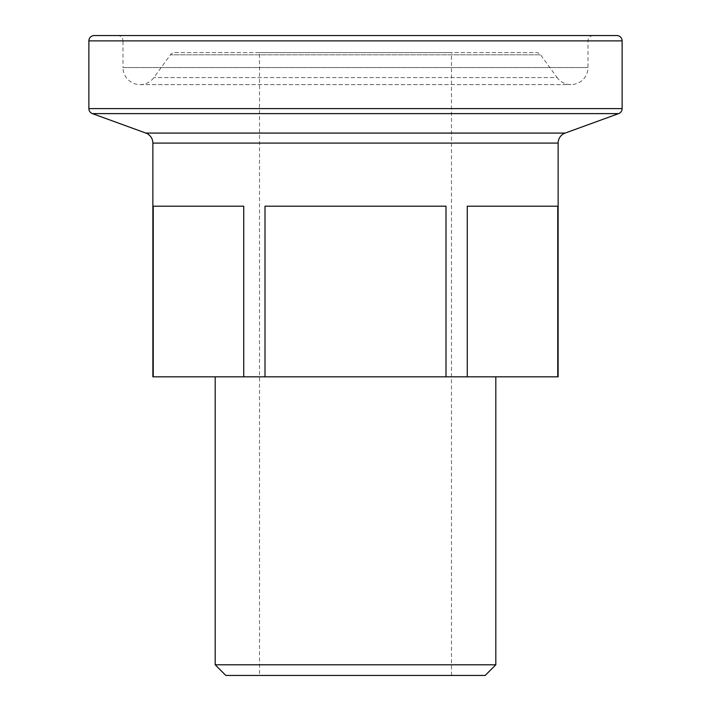 <?xml version="1.0" encoding="UTF-8"?>
<svg xmlns="http://www.w3.org/2000/svg" width="711" height="711" viewBox="0 0 711 711"><rect width="100%" height="100%" fill="white"/><g stroke="black" fill="none" stroke-linecap="round" stroke-linejoin="round"><path stroke-width="0.53" stroke-dasharray="3.56 2.67" d="M593.33 35.55A5.333 5.333 0 0 0 587.997 40.883L587.997 67.545L123.003 67.545L123.003 40.883L587.997 40.883L123.003 40.883A5.333 5.333 0 0 0 117.671 35.55M174.728 52.614L536.272 52.614A5.333 5.333 0 0 1 540.591 54.809L557.131 77.579L153.869 77.579L557.131 77.579A17.064 17.064 0 0 0 587.997 67.545L123.003 67.545A17.064 17.064 0 0 0 153.869 77.579L170.409 54.809L540.591 54.809L170.409 54.809A5.333 5.333 0 0 1 174.728 52.614L536.272 52.614M259.515 675.45L451.485 675.45L259.515 675.45L259.515 52.614L451.485 52.614L259.515 52.614M451.485 675.45L451.485 52.614M215.184 376.83L495.816 376.83L215.184 376.83M558.135 376.83L467.269 376.83L467.269 206.19L557.762 206.19L557.762 376.83M467.269 376.83L265.007 376.83L265.007 206.19L445.993 206.19L445.993 376.83M265.007 376.83L153.238 376.83L153.238 206.19L243.731 206.19L243.731 376.83M495.816 664.785L215.184 664.785M225.849 675.45L485.151 675.45M265.007 206.19L445.993 206.19L265.007 206.19M557.762 206.19L467.269 206.19L557.762 206.19M243.731 206.19L153.238 206.19L243.731 206.19M616.793 35.55L94.208 35.55M565.156 133.073L145.844 133.073M152.865 143.098L558.135 143.098M88.875 40.883L622.125 40.883M622.125 108.605L88.875 108.605M92.386 113.618L618.614 113.618M140.067 84.609L570.933 84.609L140.067 84.609"/><path stroke-width="1.07" d="M558.135 143.098L152.865 143.098L152.865 376.83L558.135 376.83L558.135 143.098A10.665 10.665 0 0 1 565.156 133.073L618.614 113.618A5.333 5.333 0 0 0 622.125 108.605L622.125 40.883L88.875 40.883L88.875 108.605L622.125 108.605M152.865 143.098A10.665 10.665 0 0 0 145.844 133.073L92.386 113.618A5.333 5.333 0 0 1 88.875 108.605M593.33 35.55L117.671 35.55L593.33 35.55M88.875 40.883A5.333 5.333 0 0 1 94.208 35.55L616.793 35.55A5.333 5.333 0 0 1 622.125 40.883M495.816 664.785L485.151 675.45L225.849 675.45L215.184 664.785L495.816 664.785L495.816 376.83M215.184 664.785L215.184 376.83M243.731 376.83L243.731 206.19L153.238 206.19L153.238 376.83M445.993 376.83L445.993 206.19L265.007 206.19L265.007 376.83M557.762 376.83L557.762 206.19L467.269 206.19L467.269 376.83M618.614 113.618L92.386 113.618M145.844 133.073L565.156 133.073"/></g></svg>
